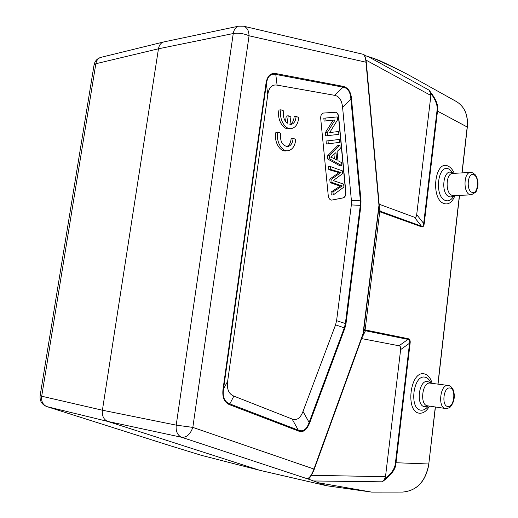 <?xml version="1.0" encoding="UTF-8"?>
<svg xmlns="http://www.w3.org/2000/svg" width="518" height="518" viewBox="0 0 518 518"><rect width="100%" height="100%" fill="white"/><g stroke="black" fill="none" stroke-linecap="round" stroke-linejoin="round"><path stroke-width="0.78" d="M164.141 41.854L163.571 41.99C160.833 42.897 159.13 45.163 158.463 48.789L102.409 410.217C101.865 415.928 103.684 419.677 107.854 421.451L259.835 470.325L326.716 485.748L307.297 478.71C309.783 477.751 311.991 474.527 313.927 469.036L314.212 469.347L313.584 470.92M410.107 343.298L409.563 343.207C409.991 340.838 409.473 339.568 407.99 339.387L408.223 338.714C409.842 339.238 410.47 340.766 410.107 343.298L396.011 462.755C396.005 468.816 391.401 475.168 382.213 481.824L384.466 479.331L385.496 476.709L400.634 349.598C400.88 347.345 400.349 346.069 399.035 345.778L361.661 338.597M400.634 349.598L409.563 343.207L395.454 462.71C395.202 468.168 391.537 473.705 384.466 479.331M379.739 211.765L379.176 211.571L379.144 210.399L379.202 211.376L379.603 210.845L379.739 211.765L365.093 330.037L365.727 330.044L365.481 330.756L364.75 330.801L364.471 329.506L364.335 329.972M402.583 492.074C416.893 490.792 425.628 481.429 428.794 463.998L428.943 463.979C425.79 481.41 417.003 490.773 402.583 492.074L371.613 492.1L319.243 482.918M169.8 445.61L201.502 455.367L259.945 470.357L201.502 455.367M364.381 55.387L373.225 58.178C390.08 65.592 402.369 71.458 410.107 75.783M379.163 204.215L414.374 217.217C415.65 217.651 416.427 216.783 416.705 214.607L423.692 223.478L436.991 110.852C437.975 106.086 435.819 100.097 430.51 92.884L428.982 90.1C435.955 98.718 438.798 105.698 437.509 111.033L424.229 223.621C423.795 226.334 422.876 227.383 421.464 226.78L421.393 226.113C422.805 226.696 423.569 225.816 423.692 223.478L424.229 223.621M364.75 330.801L365.093 330.037M364.258 330.18L364.633 328.949L365.112 329.921M364.348 329.804L363.293 334.084M314.212 469.289L363.254 334.207L379.215 205.167M170.331 445.784L171.367 446.082M326.716 485.748L259.945 470.357M373.225 58.178L379.228 60.438M430.51 92.884L430.885 95.487L366.025 60.12M366.265 62.264L365.986 62.212C365.663 57.977 364.666 55.329 362.995 54.267L243.628 26.204C247.047 27.363 248.86 30.562 249.061 35.794L365.986 62.212L378.962 205.296L363.027 333.793L313.927 469.036L192.832 427.395C190.32 434.311 186.609 437.606 181.701 437.296C177.506 435.437 175.673 431.384 176.204 425.136L192.832 427.395L249.061 35.794C243.803 33.502 238.533 32.751 233.255 33.534C233.974 29.5 235.761 27.046 238.597 26.178L238.986 26.101M343.227 86.376C348.277 87.756 351.049 92.042 351.541 99.242L350.913 99.301C350.421 91.964 347.805 87.924 343.065 87.166L343.227 86.376L275.939 73.582L275.777 74.437C270.577 73.245 267.443 76.411 266.375 83.935L265.967 83.651C267.152 76.016 270.48 72.662 275.939 73.582M229.765 404.772C224.255 402.525 222.021 397.235 223.07 388.908L223.53 388.953C222.371 396.982 224.475 401.968 229.843 403.91L229.765 404.772L298.258 430.957L298.297 430.147C303.075 432.109 306.682 429.539 309.129 422.429L309.732 422.766C306.675 430.251 302.849 432.983 298.258 430.957M379.234 205.212L379.144 210.399M379.254 205.361L379.15 210.172M421.464 226.78L380.335 211.979L379.603 210.845M416.705 214.607L430.885 95.487M336.583 320.687L345.37 323.536L344.36 327.706L309.129 422.429L302.998 411.447L335.56 324.864L336.583 320.687L351.346 204.927L351.411 200.615L342.592 107.407L350.913 99.301L360.392 200.9L360.327 205.199L345.37 323.536L345.998 323.646L344.923 328.069L335.56 324.864M277.098 85.12L275.777 74.437L343.065 87.166L334.647 95.331L277.098 85.12C271.989 84.298 268.894 87.471 267.8 94.632L227.648 381.274C226.651 389.037 228.716 393.978 233.851 396.102L292.094 419.017L298.297 430.147L229.843 403.91L233.851 396.102M334.647 95.331C339.225 96.251 341.874 100.278 342.592 107.407M302.998 411.447C300.401 418.207 296.769 420.733 292.094 419.017M332.006 200.071L343.201 197.889C345.079 197.216 345.966 195.357 345.869 192.307L338.675 116.822C338.377 114.536 337.522 113.008 336.104 112.225L323.4 113.06C321.49 113.636 320.59 115.462 320.7 118.544L328.25 195.629C328.554 197.902 329.429 199.352 330.866 199.98L331.578 200.11M286.584 146.588C289.329 145.428 290.838 142.728 291.116 138.494L293.091 138.3C292.715 143.097 290.915 145.869 287.678 146.6C282.168 145.668 279.837 141.207 280.678 133.223L277.888 132.084L275.906 132.297C273.685 141.168 279.668 151.994 286.033 150.887L287.723 150.738M280.983 109.784C278.723 118.758 284.932 129.876 291.33 128.593C295.629 127.583 298.103 123.893 298.744 117.515L296.095 116.362C295.746 121.018 294.017 123.724 290.915 124.488L289.905 124.508L290.935 116.951L288.235 115.786L287.192 123.355C283.955 120.28 282.809 116.162 283.76 110.988L280.983 109.784L279.008 110.043C276.748 118.998 282.957 130.089 289.355 128.807L291.025 128.626M289.912 124.462C292.463 123.245 293.868 120.629 294.12 116.602L296.095 116.362M288.235 115.786L286.253 116.032L285.502 121.516M323.361 113.066L335.91 112.251C337.328 113.028 338.183 114.562 338.474 116.841L345.674 192.314C345.771 195.364 344.884 197.222 343 197.895L331.811 200.077M338.623 131.54L329.713 132.53L338.623 131.54L338.889 134.337L327.512 135.671L327.214 132.634L335.062 119.975L326.068 120.869L325.796 118.02L337.224 116.926L337.509 119.93L329.701 132.556M325.796 118.02L323.834 118.253L324.106 121.095L333.106 120.195L325.252 132.835L325.55 135.865L327.512 135.671M339.374 139.446L326.055 141.032L326.34 143.978L328.302 143.803L328.011 140.844L339.374 139.446L339.653 142.359L328.302 143.803M339.925 145.176L337.969 145.351L327.505 155.912L327.81 159.078L339.931 165.818L341.88 165.682L329.772 158.922L329.461 155.756L339.925 145.176L340.242 148.485L337.082 151.515L337.969 160.709L341.589 162.613L341.88 165.682M338.131 185.431L340.287 186.04L331.028 192.048L331.313 195.021L333.268 194.943L332.983 191.964L342.236 185.943L332.064 182.504L331.721 178.982L329.765 179.092L330.108 182.608L338.131 185.431L340.086 185.334M331.721 178.982L340.954 172.513L330.801 169.528L330.516 166.589L328.554 166.725L328.846 169.658L338.999 172.636L329.765 179.092M325.252 132.835L327.214 132.634M333.106 120.195L335.062 119.975M324.106 121.095L326.068 120.869M326.055 141.032L328.011 140.844M333.119 158.119L336.674 160.049L335.955 152.583L330.827 157.232L333.119 158.119M327.81 159.078L329.772 158.922M327.505 155.912L329.461 155.756M333.968 154.455L334.388 158.806M340.287 186.04L342.236 185.943M330.108 182.608L332.064 182.504M330.516 166.589L342.372 170.83L342.638 173.614L333.275 180.581L343.648 184.136L343.926 187.069L333.268 194.943M338.999 172.636L340.954 172.513M328.846 169.658L330.801 169.528M332.983 191.964L331.028 192.048M277.888 132.084C275.66 140.967 281.643 151.819 288.008 150.712C292.495 149.747 295.079 145.972 295.759 139.387L293.091 138.3M163.558 41.99L100.848 57.375C98.148 58.256 96.477 60.379 95.843 63.733L158.463 48.789L233.255 33.534L176.204 425.136L102.409 410.217L41.693 396.218C41.149 401.476 42.923 404.959 47.015 406.656L107.854 421.451L181.701 437.296L307.135 478.71M311.46 475.291L385.496 476.709M382.213 481.824L313.707 480.969M361.972 337.73L365.481 330.756L407.99 339.387L399.035 345.778M395.454 462.71L428.794 463.998L435.295 406.967M461.959 172.895L467.217 126.735C468.142 114.944 464.516 106.54 456.339 101.509L410.126 75.79M367.961 56.468L428.982 90.1M467.191 126.994L436.991 110.852M437.898 384.116L459.401 195.331M379.752 211.648L380.335 211.979M365.727 330.044L408.223 338.714M432.122 383.372C430.536 377.81 427.894 374.631 424.197 373.847C410.003 370.435 405.018 412.678 419.645 413.209C423.394 413.416 426.67 411.046 429.474 406.099M454.273 173.329C452.7 169.749 450.692 167.366 448.245 166.187C434.874 158.935 430.147 198.977 443.92 203.535C448.62 204.966 452.305 202.285 454.972 195.493M170.564 445.849L47.015 406.656L170.254 445.758M40.126 395.681L41.693 396.218L95.843 63.733L94.049 64.996M309.732 422.766L344.923 328.069M351.411 200.615L361.007 200.803L360.936 205.361L345.998 323.646M361.007 200.803L351.541 99.242M223.07 388.908L265.967 83.651M379.215 207.407L380.264 211.279L421.393 226.113L414.374 217.217M101.237 57.284L100.868 57.368C97.164 58.521 94.891 61.014 94.075 64.854L40.119 395.713C39.659 401.016 41.906 404.649 46.853 406.611M360.936 205.361L351.346 204.927M227.648 381.274L223.53 388.953L266.375 83.935L267.8 94.632M338.416 171.821L336.46 171.944M435.437 406.993L428.8 463.921M431.021 383.229L430.646 382.446C429.221 379.357 427.318 377.596 424.935 377.162C413.053 374.378 408.909 409.68 421.115 410.178C423.51 410.379 425.744 409.181 427.823 406.598L428.373 405.937M428.017 405.879L424.838 406.753C415.559 406.326 418.699 379.409 427.751 381.468L430.665 383.184M430.283 383.132L430.212 383.126C422.222 381.475 419.425 405.173 427.564 405.814L427.674 405.827M445.622 408.514L445.506 408.501C437.438 407.88 440.229 383.793 448.148 385.444L448.219 385.45M447.85 406.494C441.304 406.177 443.525 386.583 449.928 388.008C456.352 388.513 454.221 407.672 447.85 406.494M453.295 173.381L448.989 169.133C437.801 163.131 433.87 196.594 445.37 200.46C448.452 201.547 451.12 200.233 453.373 196.529L453.988 195.532M453.716 195.545C452.253 196.911 450.699 197.274 449.048 196.633C440.313 193.628 443.291 168.11 451.813 172.636L453.017 173.4M452.732 173.413L452.615 173.42C445.791 173.303 445.111 193.059 451.871 195.267L453.425 195.551L471.25 194.897L469.709 194.613C463.021 192.353 463.707 172.293 470.467 172.423L452.693 173.413M471.917 192.34C465.766 190.112 467.864 171.555 473.886 174.825C479.933 177.195 477.907 195.364 471.917 192.34M363.306 334.032L364.322 330.024M363.254 334.207L314.219 469.334M314.212 469.347C311.227 476.314 309.058 479.454 307.698 478.761M326.657 485.748L259.997 470.37M326.683 485.748L371.6 492.1M379.021 60.341C390.52 65.631 400.809 70.739 409.893 75.66M363.332 54.422C364.419 54.157 365.41 56.76 366.297 62.238L379.254 205.335M163.779 41.932L238.617 26.178M243.628 26.204L238.584 26.185M456.339 101.509C464.607 106.604 468.278 115.061 467.346 126.884L462.101 172.889M459.55 195.325L438.04 384.136M427.564 405.814L445.674 408.521C448.471 408.307 450.194 407.569 450.848 406.306M452.816 389.005C451.508 386.836 449.987 385.651 448.251 385.457L430.212 383.126M451.146 405.963C454.584 400.835 455.212 395.318 453.03 389.426M470.467 172.423L472.947 172.895L475.388 174.916M475.815 192.081L471.25 194.897M476.107 191.641C478.8 185.962 478.606 180.452 475.53 175.11"/></g></svg>
